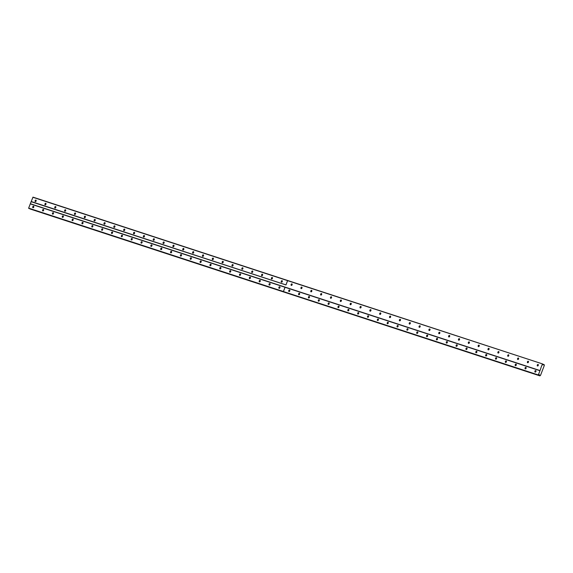 <?xml version="1.0" encoding="UTF-8"?>
<svg xmlns="http://www.w3.org/2000/svg" width="573" height="573" viewBox="0 0 573 573"><rect width="100%" height="100%" fill="white"/><g stroke="black" fill="none" stroke-linecap="round" stroke-linejoin="round"><path stroke-width="0.86" d="M281.472 282.181A0.824 0.58 -66.1 0 0 282.059 280.655A0.824 0.58 -66.1 0 0 281.472 282.181M271.623 278.958A0.824 0.58 -66.1 0 0 272.211 277.432A0.824 0.58 -66.1 0 0 271.623 278.958M261.782 275.735A0.824 0.58 -66.1 0 0 262.37 274.209A0.824 0.58 -66.1 0 0 261.782 275.735M251.934 272.512A0.824 0.58 -66.1 0 0 252.521 270.986A0.824 0.58 -66.1 0 0 251.934 272.512M242.085 269.289A0.824 0.58 -66.1 0 0 242.673 267.763A0.824 0.58 -66.1 0 0 242.085 269.289M232.237 266.073A0.824 0.58 -66.1 0 0 232.824 264.54A0.824 0.58 -66.1 0 0 232.237 266.073M222.396 262.849A0.824 0.58 -66.1 0 0 222.983 261.317A0.824 0.58 -66.1 0 0 222.396 262.849M212.547 259.626A0.824 0.58 -66.1 0 0 213.135 258.094A0.824 0.58 -66.1 0 0 212.547 259.626M202.699 256.403A0.824 0.58 -66.1 0 0 203.286 254.87A0.824 0.58 -66.1 0 0 202.699 256.403M192.857 253.18A0.824 0.58 -66.1 0 0 193.445 251.647A0.824 0.58 -66.1 0 0 192.857 253.18M183.009 249.957A0.824 0.58 -66.1 0 0 183.596 248.424A0.824 0.58 -66.1 0 0 183.009 249.957M173.161 246.734A0.824 0.58 -66.1 0 0 173.748 245.201A0.824 0.58 -66.1 0 0 173.161 246.734M163.312 243.511A0.824 0.58 -66.1 0 0 163.899 241.978A0.824 0.58 -66.1 0 0 163.312 243.511M153.471 240.288A0.824 0.58 -66.1 0 0 154.058 238.755A0.824 0.58 -66.1 0 0 153.471 240.288M143.622 237.064A0.824 0.58 -66.1 0 0 144.21 235.532A0.824 0.58 -66.1 0 0 143.622 237.064M133.774 233.841A0.824 0.58 -66.1 0 0 134.361 232.309A0.824 0.58 -66.1 0 0 133.774 233.841M123.926 230.618A0.824 0.58 -66.1 0 0 124.513 229.085A0.824 0.58 -66.1 0 0 123.926 230.618M114.084 227.395A0.824 0.58 -66.1 0 0 114.672 225.862A0.824 0.58 -66.1 0 0 114.084 227.395M104.236 224.172A0.824 0.58 -66.1 0 0 104.823 222.639A0.824 0.58 -66.1 0 0 104.236 224.172M94.387 220.949A0.824 0.58 -66.1 0 0 94.975 219.416A0.824 0.58 -66.1 0 0 94.387 220.949M84.546 217.726A0.824 0.58 -66.1 0 0 85.133 216.2A0.824 0.58 -66.1 0 0 84.546 217.726M74.698 214.503A0.824 0.58 -66.1 0 0 75.285 212.977A0.824 0.58 -66.1 0 0 74.698 214.503M64.849 211.279A0.824 0.58 -66.1 0 0 65.437 209.754A0.824 0.58 -66.1 0 0 64.849 211.279M55.001 208.056A0.824 0.58 -66.1 0 0 55.588 206.531A0.824 0.58 -66.1 0 0 55.001 208.056M45.16 204.833A0.824 0.58 -66.1 0 0 45.747 203.308A0.824 0.58 -66.1 0 0 45.16 204.833M35.311 201.61A0.824 0.58 -66.1 0 0 35.898 200.084A0.824 0.58 -66.1 0 0 35.311 201.61M527.633 362.752A0.824 0.58 -66.1 0 0 528.22 361.226A0.824 0.58 -66.1 0 0 527.633 362.752M517.784 359.529A0.824 0.58 -66.1 0 0 518.372 358.003A0.824 0.58 -66.1 0 0 517.784 359.529M507.943 356.306A0.824 0.58 -66.1 0 0 508.53 354.78A0.824 0.58 -66.1 0 0 507.943 356.306M498.095 353.083A0.824 0.58 -66.1 0 0 498.682 351.557A0.824 0.58 -66.1 0 0 498.095 353.083M488.246 349.867A0.824 0.58 -66.1 0 0 488.833 348.334A0.824 0.58 -66.1 0 0 488.246 349.867M478.405 346.644A0.824 0.58 -66.1 0 0 478.992 345.111A0.824 0.58 -66.1 0 0 478.405 346.644M468.556 343.42A0.824 0.58 -66.1 0 0 469.144 341.888A0.824 0.58 -66.1 0 0 468.556 343.42M458.708 340.197A0.824 0.58 -66.1 0 0 459.295 338.664A0.824 0.58 -66.1 0 0 458.708 340.197M448.86 336.974A0.824 0.58 -66.1 0 0 449.447 335.441A0.824 0.58 -66.1 0 0 448.86 336.974M439.018 333.751A0.824 0.58 -66.1 0 0 439.606 332.218A0.824 0.58 -66.1 0 0 439.018 333.751M429.17 330.528A0.824 0.58 -66.1 0 0 429.757 328.995A0.824 0.58 -66.1 0 0 429.17 330.528M419.321 327.305A0.824 0.58 -66.1 0 0 419.909 325.772A0.824 0.58 -66.1 0 0 419.321 327.305M409.473 324.082A0.824 0.58 -66.1 0 0 410.06 322.549A0.824 0.58 -66.1 0 0 409.473 324.082M399.632 320.859A0.824 0.58 -66.1 0 0 400.219 319.326A0.824 0.58 -66.1 0 0 399.632 320.859M389.783 317.635A0.824 0.58 -66.1 0 0 390.371 316.103A0.824 0.58 -66.1 0 0 389.783 317.635M379.935 314.412A0.824 0.58 -66.1 0 0 380.522 312.879A0.824 0.58 -66.1 0 0 379.935 314.412M370.094 311.189A0.824 0.58 -66.1 0 0 370.681 309.656A0.824 0.58 -66.1 0 0 370.094 311.189M360.245 307.966A0.824 0.58 -66.1 0 0 360.832 306.433A0.824 0.58 -66.1 0 0 360.245 307.966M350.397 304.743A0.824 0.58 -66.1 0 0 350.984 303.21A0.824 0.58 -66.1 0 0 350.397 304.743M340.548 301.52A0.824 0.58 -66.1 0 0 341.136 299.994A0.824 0.58 -66.1 0 0 340.548 301.52M330.707 298.297A0.824 0.58 -66.1 0 0 331.294 296.771A0.824 0.58 -66.1 0 0 330.707 298.297M320.859 295.074A0.824 0.58 -66.1 0 0 321.446 293.548A0.824 0.58 -66.1 0 0 320.859 295.074M311.01 291.85A0.824 0.58 -66.1 0 0 311.597 290.325A0.824 0.58 -66.1 0 0 311.01 291.85M301.169 288.627A0.824 0.58 -66.1 0 0 301.756 287.102A0.824 0.58 -66.1 0 0 301.169 288.627M291.32 285.404A0.824 0.58 -66.1 0 0 291.908 283.879A0.824 0.58 -66.1 0 0 291.32 285.404M537.481 365.975A0.824 0.58 -66.1 0 0 538.068 364.449A0.824 0.58 -66.1 0 0 537.481 365.975M279.123 288.305A0.824 0.58 -66.1 0 0 279.71 286.772A0.824 0.58 -66.1 0 0 279.123 288.305M269.274 285.082A0.824 0.58 -66.1 0 0 269.862 283.549A0.824 0.58 -66.1 0 0 269.274 285.082M259.433 281.859A0.824 0.58 -66.1 0 0 260.02 280.326A0.824 0.58 -66.1 0 0 259.433 281.859M249.584 278.636A0.824 0.58 -66.1 0 0 250.172 277.103A0.824 0.58 -66.1 0 0 249.584 278.636M239.736 275.412A0.824 0.58 -66.1 0 0 240.323 273.88A0.824 0.58 -66.1 0 0 239.736 275.412M229.895 272.189A0.824 0.58 -66.1 0 0 230.482 270.657A0.824 0.58 -66.1 0 0 229.895 272.189M220.046 268.966A0.824 0.58 -66.1 0 0 220.634 267.433A0.824 0.58 -66.1 0 0 220.046 268.966M210.198 265.743A0.824 0.58 -66.1 0 0 210.785 264.21A0.824 0.58 -66.1 0 0 210.198 265.743M200.349 262.52A0.824 0.58 -66.1 0 0 200.937 260.987A0.824 0.58 -66.1 0 0 200.349 262.52M190.508 259.297A0.824 0.58 -66.1 0 0 191.096 257.764A0.824 0.58 -66.1 0 0 190.508 259.297M180.66 256.074A0.824 0.58 -66.1 0 0 181.247 254.541A0.824 0.58 -66.1 0 0 180.66 256.074M170.811 252.851A0.824 0.58 -66.1 0 0 171.399 251.318A0.824 0.58 -66.1 0 0 170.811 252.851M160.963 249.627A0.824 0.58 -66.1 0 0 161.55 248.095A0.824 0.58 -66.1 0 0 160.963 249.627M151.122 246.404A0.824 0.58 -66.1 0 0 151.709 244.872A0.824 0.58 -66.1 0 0 151.122 246.404M141.273 243.181A0.824 0.58 -66.1 0 0 141.86 241.656A0.824 0.58 -66.1 0 0 141.273 243.181M131.425 239.958A0.824 0.58 -66.1 0 0 132.012 238.432A0.824 0.58 -66.1 0 0 131.425 239.958M121.583 236.735A0.824 0.58 -66.1 0 0 122.171 235.209A0.824 0.58 -66.1 0 0 121.583 236.735M111.735 233.512A0.824 0.58 -66.1 0 0 112.322 231.986A0.824 0.58 -66.1 0 0 111.735 233.512M101.887 230.289A0.824 0.58 -66.1 0 0 102.474 228.763A0.824 0.58 -66.1 0 0 101.887 230.289M92.038 227.066A0.824 0.58 -66.1 0 0 92.625 225.54A0.824 0.58 -66.1 0 0 92.038 227.066M82.197 223.842A0.824 0.58 -66.1 0 0 82.784 222.317A0.824 0.58 -66.1 0 0 82.197 223.842M72.348 220.619A0.824 0.58 -66.1 0 0 72.936 219.094A0.824 0.58 -66.1 0 0 72.348 220.619M62.5 217.396A0.824 0.58 -66.1 0 0 63.087 215.871A0.824 0.58 -66.1 0 0 62.5 217.396M52.659 214.173A0.824 0.58 -66.1 0 0 53.239 212.647A0.824 0.58 -66.1 0 0 52.659 214.173M42.81 210.95A0.824 0.58 -66.1 0 0 43.398 209.424A0.824 0.58 -66.1 0 0 42.81 210.95M32.962 207.734A0.824 0.58 -66.1 0 0 33.549 206.201A0.824 0.58 -66.1 0 0 32.962 207.734M525.283 368.876A0.824 0.58 -66.1 0 0 525.871 367.343A0.824 0.58 -66.1 0 0 525.283 368.876M515.442 365.653A0.824 0.58 -66.1 0 0 516.029 364.12A0.824 0.58 -66.1 0 0 515.442 365.653M505.594 362.43A0.824 0.58 -66.1 0 0 506.181 360.897A0.824 0.58 -66.1 0 0 505.594 362.43M495.745 359.207A0.824 0.58 -66.1 0 0 496.333 357.674A0.824 0.58 -66.1 0 0 495.745 359.207M485.897 355.983A0.824 0.58 -66.1 0 0 486.484 354.451A0.824 0.58 -66.1 0 0 485.897 355.983M476.056 352.76A0.824 0.58 -66.1 0 0 476.643 351.228A0.824 0.58 -66.1 0 0 476.056 352.76M466.207 349.537A0.824 0.58 -66.1 0 0 466.794 348.004A0.824 0.58 -66.1 0 0 466.207 349.537M456.359 346.314A0.824 0.58 -66.1 0 0 456.946 344.781A0.824 0.58 -66.1 0 0 456.359 346.314M446.51 343.091A0.824 0.58 -66.1 0 0 447.098 341.558A0.824 0.58 -66.1 0 0 446.51 343.091M436.669 339.868A0.824 0.58 -66.1 0 0 437.256 338.335A0.824 0.58 -66.1 0 0 436.669 339.868M426.821 336.645A0.824 0.58 -66.1 0 0 427.408 335.112A0.824 0.58 -66.1 0 0 426.821 336.645M416.972 333.422A0.824 0.58 -66.1 0 0 417.559 331.889A0.824 0.58 -66.1 0 0 416.972 333.422M407.131 330.198A0.824 0.58 -66.1 0 0 407.718 328.673A0.824 0.58 -66.1 0 0 407.131 330.198M397.282 326.975A0.824 0.58 -66.1 0 0 397.87 325.45A0.824 0.58 -66.1 0 0 397.282 326.975M387.434 323.752A0.824 0.58 -66.1 0 0 388.021 322.227A0.824 0.58 -66.1 0 0 387.434 323.752M377.586 320.529A0.824 0.58 -66.1 0 0 378.173 319.003A0.824 0.58 -66.1 0 0 377.586 320.529M367.744 317.306A0.824 0.58 -66.1 0 0 368.332 315.78A0.824 0.58 -66.1 0 0 367.744 317.306M357.896 314.083A0.824 0.58 -66.1 0 0 358.483 312.557A0.824 0.58 -66.1 0 0 357.896 314.083M348.047 310.86A0.824 0.58 -66.1 0 0 348.635 309.334A0.824 0.58 -66.1 0 0 348.047 310.86M338.206 307.637A0.824 0.58 -66.1 0 0 338.786 306.111A0.824 0.58 -66.1 0 0 338.206 307.637M328.358 304.413A0.824 0.58 -66.1 0 0 328.945 302.888A0.824 0.58 -66.1 0 0 328.358 304.413M318.509 301.19A0.824 0.58 -66.1 0 0 319.097 299.665A0.824 0.58 -66.1 0 0 318.509 301.19M308.661 297.967A0.824 0.58 -66.1 0 0 309.248 296.442A0.824 0.58 -66.1 0 0 308.661 297.967M298.82 294.744A0.824 0.58 -66.1 0 0 299.407 293.218A0.824 0.58 -66.1 0 0 298.82 294.744M288.971 291.528A0.824 0.58 -66.1 0 0 289.558 289.995A0.824 0.58 -66.1 0 0 288.971 291.528M535.132 372.099A0.824 0.58 -66.1 0 0 535.719 370.566A0.824 0.58 -66.1 0 0 535.132 372.099M32.826 197.262L287.582 280.641L285.948 284.888L31.193 201.51L33.005 197.141L542.559 363.927L287.582 280.641M285.948 284.888L287.639 280.627M539.107 374.706L539.694 375.781L30.133 208.859M283.506 291.757L29.008 208.493L28.65 208.135L31.193 201.51M285.984 284.946L31.25 201.732M282.389 281.178A0.824 0.58 -66.1 0 0 282.009 282.045M272.547 277.955A0.824 0.58 -66.1 0 0 272.161 278.822M262.699 274.732A0.824 0.58 -66.1 0 0 262.319 275.599M252.851 271.509A0.824 0.58 -66.1 0 0 252.471 272.376M243.009 268.286A0.824 0.58 -66.1 0 0 242.623 269.152M233.161 265.07A0.824 0.58 -66.1 0 0 232.781 265.929M223.312 261.847A0.824 0.58 -66.1 0 0 222.933 262.706M213.464 258.624A0.824 0.58 -66.1 0 0 213.084 259.483M203.623 255.4A0.824 0.58 -66.1 0 0 203.236 256.26M193.774 252.177A0.824 0.58 -66.1 0 0 193.395 253.037M183.926 248.954A0.824 0.58 -66.1 0 0 183.546 249.814M174.077 245.731A0.824 0.58 -66.1 0 0 173.698 246.591M164.236 242.508A0.824 0.58 -66.1 0 0 163.849 243.367M154.388 239.285A0.824 0.58 -66.1 0 0 154.008 240.144M144.539 236.062A0.824 0.58 -66.1 0 0 144.16 236.921M134.698 232.839A0.824 0.58 -66.1 0 0 134.311 233.698M124.85 229.615A0.824 0.58 -66.1 0 0 124.47 230.475M115.001 226.392A0.824 0.58 -66.1 0 0 114.621 227.252M105.153 223.169A0.824 0.58 -66.1 0 0 104.773 224.029M95.311 219.946A0.824 0.58 -66.1 0 0 94.925 220.806M85.463 216.723A0.824 0.58 -66.1 0 0 85.083 217.582M75.615 213.5A0.824 0.58 -66.1 0 0 75.235 214.359M65.773 210.277A0.824 0.58 -66.1 0 0 65.386 211.136M55.925 207.054A0.824 0.58 -66.1 0 0 55.538 207.913M46.076 203.83A0.824 0.58 -66.1 0 0 45.697 204.697M36.228 200.607A0.824 0.58 -66.1 0 0 35.848 201.474M285.999 284.91L287.625 280.655M542.38 364.041L540.747 368.289M542.875 364.507L543.677 364.772L542.882 364.922L542.559 363.927M539.694 375.781L540.468 375.48L544.35 365.359L544.178 364.643L543.677 364.772M540.805 368.511L540.017 370.552L30.462 203.773M30.283 203.888L285.032 287.274L283.406 291.521L28.65 208.135M538.563 375.279L539.472 374.828M539.601 375.387L538.727 375.1M538.255 375.143L540.017 370.552M528.557 361.749A0.824 0.58 -66.1 0 0 528.17 362.616M518.708 358.526A0.824 0.58 -66.1 0 0 518.329 359.393M508.86 355.303A0.824 0.58 -66.1 0 0 508.48 356.17M499.011 352.087A0.824 0.58 -66.1 0 0 498.632 352.947M489.17 348.864A0.824 0.58 -66.1 0 0 488.783 349.723M479.322 345.641A0.824 0.58 -66.1 0 0 478.942 346.5M469.473 342.418A0.824 0.58 -66.1 0 0 469.094 343.277M459.632 339.195A0.824 0.58 -66.1 0 0 459.245 340.054M449.784 335.971A0.824 0.58 -66.1 0 0 449.397 336.831M439.935 332.748A0.824 0.58 -66.1 0 0 439.555 333.608M430.087 329.525A0.824 0.58 -66.1 0 0 429.707 330.385M420.245 326.302A0.824 0.58 -66.1 0 0 419.859 327.162M410.397 323.079A0.824 0.58 -66.1 0 0 410.017 323.938M400.548 319.856A0.824 0.58 -66.1 0 0 400.169 320.715M390.7 316.633A0.824 0.58 -66.1 0 0 390.32 317.492M380.859 313.41A0.824 0.58 -66.1 0 0 380.472 314.269M371.01 310.186A0.824 0.58 -66.1 0 0 370.631 311.046M361.162 306.963A0.824 0.58 -66.1 0 0 360.782 307.823M351.321 303.74A0.824 0.58 -66.1 0 0 350.934 304.6M341.472 300.517A0.824 0.58 -66.1 0 0 341.085 301.377M331.624 297.294A0.824 0.58 -66.1 0 0 331.244 298.153M321.775 294.071A0.824 0.58 -66.1 0 0 321.396 294.93M311.934 290.848A0.824 0.58 -66.1 0 0 311.547 291.707M302.086 287.625A0.824 0.58 -66.1 0 0 301.706 288.491M292.237 284.401A0.824 0.58 -66.1 0 0 291.858 285.268M538.398 364.972A0.824 0.58 -66.1 0 0 538.018 365.839M542.867 364.249L543.942 364.6M539.838 370.674L285.032 287.274M283.406 291.521L285.096 287.252M283.434 291.571L538.205 374.921M283.456 291.743L28.7 208.357M280.047 287.302A0.824 0.58 -66.1 0 0 279.66 288.162M270.198 284.079A0.824 0.58 -66.1 0 0 269.811 284.939M260.35 280.856A0.824 0.58 -66.1 0 0 259.97 281.715M250.501 277.633A0.824 0.58 -66.1 0 0 250.122 278.492M240.66 274.41A0.824 0.58 -66.1 0 0 240.273 275.269M230.812 271.187A0.824 0.58 -66.1 0 0 230.432 272.046M220.963 267.963A0.824 0.58 -66.1 0 0 220.584 268.823M211.115 264.74A0.824 0.58 -66.1 0 0 210.735 265.6M201.273 261.517A0.824 0.58 -66.1 0 0 200.887 262.377M191.425 258.294A0.824 0.58 -66.1 0 0 191.045 259.154M181.577 255.071A0.824 0.58 -66.1 0 0 181.197 255.93M171.735 251.848A0.824 0.58 -66.1 0 0 171.348 252.707M161.887 248.625A0.824 0.58 -66.1 0 0 161.507 249.484M152.038 245.402A0.824 0.58 -66.1 0 0 151.659 246.261M142.19 242.178A0.824 0.58 -66.1 0 0 141.81 243.038M132.349 238.955A0.824 0.58 -66.1 0 0 131.962 239.815M122.5 235.732A0.824 0.58 -66.1 0 0 122.121 236.592M112.652 232.509A0.824 0.58 -66.1 0 0 112.272 233.369M102.811 229.286A0.824 0.58 -66.1 0 0 102.424 230.153M92.962 226.063A0.824 0.58 -66.1 0 0 92.575 226.929M83.114 222.84A0.824 0.58 -66.1 0 0 82.734 223.706M73.265 219.617A0.824 0.58 -66.1 0 0 72.886 220.483M63.424 216.393A0.824 0.58 -66.1 0 0 63.037 217.26M53.576 213.17A0.824 0.58 -66.1 0 0 53.196 214.037M43.727 209.947A0.824 0.58 -66.1 0 0 43.347 210.814M33.879 206.731A0.824 0.58 -66.1 0 0 33.499 207.591M539.68 375.709L30.125 208.923M283.449 291.535L285.082 287.288M542.867 364.192L543.999 364.564M284.896 292.38L30.14 208.995M526.207 367.873A0.824 0.58 -66.1 0 0 525.821 368.733M516.359 364.65A0.824 0.58 -66.1 0 0 515.979 365.51M506.511 361.427A0.824 0.58 -66.1 0 0 506.131 362.286M496.662 358.204A0.824 0.58 -66.1 0 0 496.282 359.063M486.821 354.981A0.824 0.58 -66.1 0 0 486.434 355.84M476.972 351.758A0.824 0.58 -66.1 0 0 476.593 352.617M467.124 348.534A0.824 0.58 -66.1 0 0 466.744 349.394M457.283 345.311A0.824 0.58 -66.1 0 0 456.896 346.171M447.434 342.088A0.824 0.58 -66.1 0 0 447.055 342.948M437.586 338.865A0.824 0.58 -66.1 0 0 437.206 339.725M427.737 335.642A0.824 0.58 -66.1 0 0 427.358 336.501M417.896 332.419A0.824 0.58 -66.1 0 0 417.509 333.278M408.048 329.196A0.824 0.58 -66.1 0 0 407.668 330.055M398.199 325.973A0.824 0.58 -66.1 0 0 397.82 326.832M388.358 322.749A0.824 0.58 -66.1 0 0 387.971 323.609M378.509 319.526A0.824 0.58 -66.1 0 0 378.123 320.386M368.661 316.303A0.824 0.58 -66.1 0 0 368.281 317.163M358.813 313.08A0.824 0.58 -66.1 0 0 358.433 313.947M348.971 309.857A0.824 0.58 -66.1 0 0 348.585 310.724M339.123 306.634A0.824 0.58 -66.1 0 0 338.743 307.5M329.274 303.411A0.824 0.58 -66.1 0 0 328.895 304.277M319.426 300.188A0.824 0.58 -66.1 0 0 319.046 301.054M309.585 296.964A0.824 0.58 -66.1 0 0 309.198 297.831M299.736 293.748A0.824 0.58 -66.1 0 0 299.357 294.608M289.888 290.525A0.824 0.58 -66.1 0 0 289.508 291.385M536.049 371.096A0.824 0.58 -66.1 0 0 535.669 371.956M284.946 292.395L539.873 375.859"/></g></svg>
